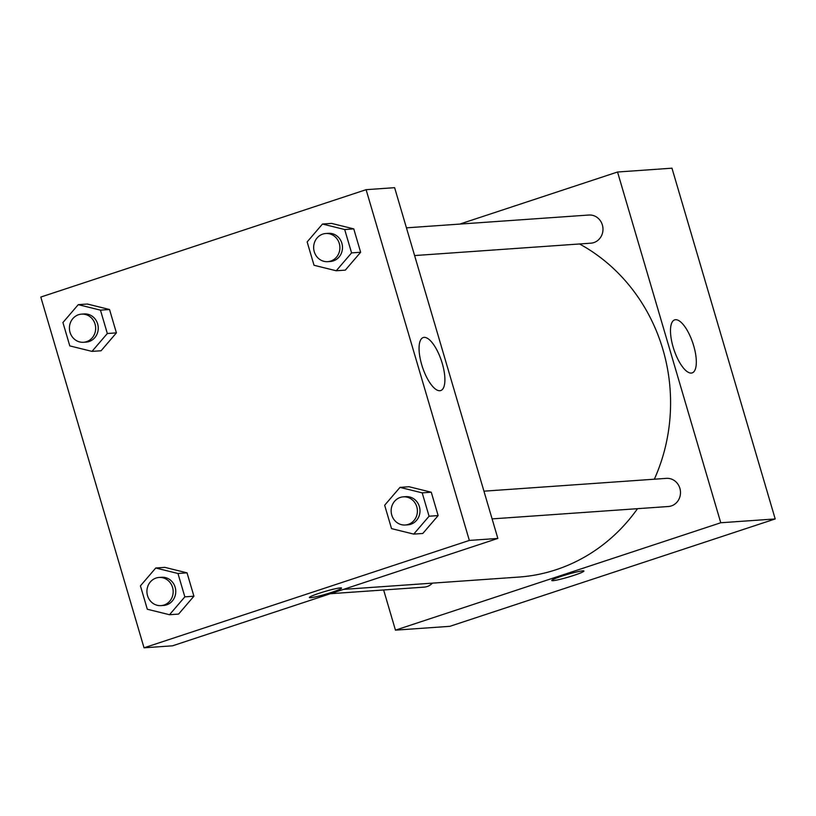 <?xml version="1.0" encoding="UTF-8"?>
<svg xmlns="http://www.w3.org/2000/svg" width="816" height="816" viewBox="0 0 816 816"><rect width="100%" height="100%" fill="white"/><g stroke="black" fill="none" stroke-linecap="round" stroke-linejoin="round"><path stroke-width="1.22" d="M459.755 224.094L617.539 172.013L671.966 168.188L775.2 518.945L449.891 626.321L395.454 630.146L383.632 589.978M582.685 570.874A16.759 1.418 -16.4 0 1 583.909 571.047A16.759 1.418 -16.4 0 1 568.232 577.136A16.759 1.418 -16.4 0 1 551.759 580.502A16.759 1.418 -16.4 0 1 564.499 575.3A16.759 1.418 -16.4 0 1 582.685 570.874M617.539 172.013L720.763 522.76L775.2 518.945M720.763 522.76L395.454 630.146M551.759 580.502A16.759 1.418 163.6 0 0 568.232 577.126A16.759 1.418 163.6 0 0 583.909 571.037M693.661 345.668A27.917 10.006 -108.3 0 1 692.162 372.892A27.917 10.006 -108.3 0 1 673.904 349.523A27.917 10.006 -108.3 0 1 674.659 319.882A27.917 10.006 -108.3 0 1 693.661 345.668M414.599 255.561L590.845 243.178A14.117 13.117 -94 0 0 593.834 242.597A14.117 13.117 -94 0 0 602.749 226.562A14.117 13.117 -94 0 0 588.877 215.026L406.439 227.837M330.327 593.722L424.126 587.132A14.117 13.117 -94 0 0 432.419 583.134M492.109 518.894L668.355 506.512A14.117 13.117 -94 0 0 680.452 491.518A14.117 13.117 -94 0 0 666.376 478.36L483.949 491.181M343.485 589.387L518.864 577.065A176.419 164.026 -94 0 0 637.51 508.684M654.34 479.206A176.419 164.026 -94 0 0 579.554 243.974M366.109 189.679L394.618 187.67L497.852 538.427L172.543 645.813L144.034 647.812L40.8 297.055L366.109 189.679L469.343 540.427L144.034 647.812M345.311 270.137L360.641 252.256L353.767 228.888L331.561 223.4L353.767 228.888L360.641 252.256L345.311 270.137L336.243 270.769L314.038 265.282L307.153 241.913L322.483 224.033L344.689 229.531L351.574 252.889L336.243 270.769M422.81 533.47L438.141 515.59L431.266 492.221L409.061 486.734L431.266 492.221L438.141 515.59L422.81 533.47L413.743 534.103L391.537 528.615L384.662 505.247L399.993 487.376L422.198 492.864L429.073 516.232L413.743 534.103M178.582 614.091L193.912 596.21L187.037 572.842L164.832 567.355L187.037 572.842L193.912 596.21L178.582 614.091L169.514 614.723L147.308 609.236L140.423 585.868L155.754 567.997L177.959 573.485L184.844 596.853L169.514 614.723M87.322 304.021L109.528 309.509L87.322 304.021L78.254 304.654L100.46 310.141L107.335 333.509L92.004 351.39L69.799 345.902L62.924 322.534L78.254 304.654M116.413 332.877L109.528 309.509L116.413 332.877L101.082 350.758L116.413 332.877L107.335 333.509M424.126 337.365A27.917 10.006 -108.3 0 1 441.864 362.12A27.917 10.006 -108.3 0 1 440.732 390.558A27.917 10.006 -108.3 0 1 422.484 367.19A27.917 10.006 -108.3 0 1 423.229 337.549A27.917 10.006 -108.3 0 1 424.126 337.365M469.343 540.427L497.852 538.427M309.397 597.526A16.759 1.418 163.6 0 0 331.633 592.365A16.759 1.418 -16.4 0 1 309.407 597.536A16.759 1.418 -16.4 0 1 325.084 591.437A16.759 1.418 -16.4 0 1 341.557 588.071A16.759 1.418 -16.4 0 1 331.633 592.365A16.759 1.418 163.6 0 0 341.557 588.071M327.757 261.661L330.347 261.487A14.117 13.117 -94 0 0 342.455 246.483A14.117 13.117 -94 0 0 328.369 233.325L325.778 233.509A14.117 13.117 -94 0 0 322.799 234.1A14.117 13.117 -94 0 0 313.885 250.124A14.117 13.117 -94 0 0 327.757 261.661A14.117 13.117 -94 0 0 339.864 246.667A14.117 13.117 -94 0 0 325.778 233.509M322.483 224.033L331.561 223.4M344.689 229.531L353.767 228.888M351.574 252.889L360.641 252.256M405.266 525.004L407.857 524.821A14.117 13.117 -94 0 0 419.954 509.816A14.117 13.117 -94 0 0 405.878 496.658L403.288 496.842A14.117 13.117 -94 0 0 400.299 497.434A14.117 13.117 -94 0 0 391.384 513.468A14.117 13.117 -94 0 0 405.266 525.004A14.117 13.117 -94 0 0 417.364 510A14.117 13.117 -94 0 0 403.288 496.842M399.993 487.376L409.061 486.734M422.198 492.864L431.266 492.221M429.073 516.232L438.141 515.59M83.528 342.281L86.119 342.108A14.117 13.117 -94 0 0 98.216 327.104A14.117 13.117 -94 0 0 84.14 313.946L81.549 314.129A14.117 13.117 -94 0 0 78.571 314.721A14.117 13.117 -94 0 0 69.656 330.745A14.117 13.117 -94 0 0 83.528 342.281A14.117 13.117 -94 0 0 95.625 327.287A14.117 13.117 -94 0 0 81.549 314.129M92.004 351.39L101.082 350.758M100.46 310.141L109.528 309.509M161.027 605.625L163.628 605.441A14.117 13.117 -94 0 0 175.726 590.437A14.117 13.117 -94 0 0 161.65 577.279L159.049 577.463A14.117 13.117 -94 0 0 156.07 578.054A14.117 13.117 -94 0 0 147.155 594.089A14.117 13.117 -94 0 0 161.027 605.625A14.117 13.117 -94 0 0 173.135 590.621A14.117 13.117 -94 0 0 159.049 577.463M155.754 567.997L164.832 567.355M177.959 573.485L187.037 572.842M184.844 596.853L193.912 596.21"/></g></svg>
